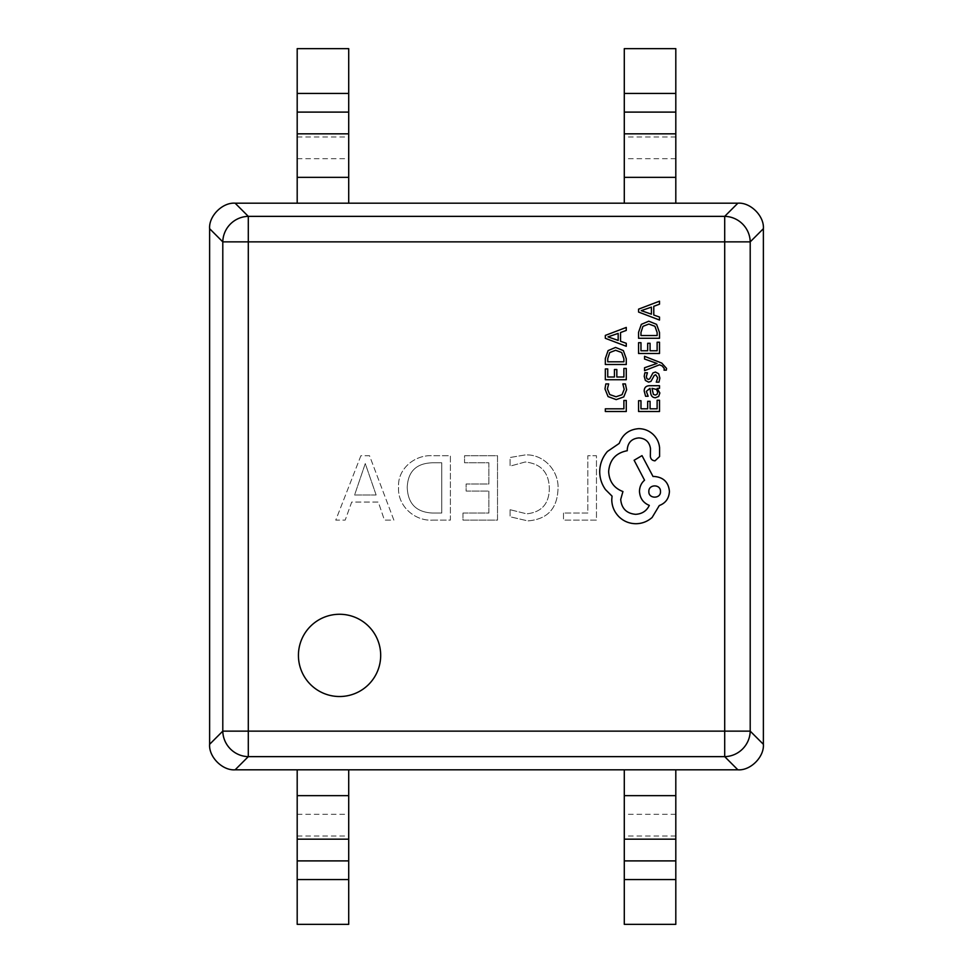 <?xml version="1.0" encoding="UTF-8"?>
<svg xmlns="http://www.w3.org/2000/svg" width="973" height="973" viewBox="0 0 973 973"><rect width="100%" height="100%" fill="white"/><g stroke="black" fill="none" stroke-linecap="round" stroke-linejoin="round"><path stroke-width="0.73" stroke-dasharray="4.87 3.65" d="M298.431 655.401A41.121 41.121 0 0 0 339.553 696.522A41.121 41.121 0 0 0 380.686 655.401A41.121 41.121 0 0 0 339.553 614.267A41.121 41.121 0 0 0 298.431 655.401M235.125 769.813L248.297 756.641L248.297 731.137L222.793 731.137L209.621 744.309C208.648 756.909 222.525 770.798 235.125 769.813L737.875 769.813C750.475 770.798 764.352 756.909 763.379 744.309L750.207 731.137L750.207 241.863A25.76 25.262 45 0 0 724.703 216.359L248.297 216.359A25.76 25.262 -45 0 0 222.793 241.863L222.793 731.137A25.76 25.262 -135 0 0 248.297 756.641L724.703 756.641A25.76 25.262 135 0 0 750.207 731.137L248.297 731.137L248.297 241.863L724.703 241.863L724.703 756.641L737.875 769.813M737.875 203.187L724.703 216.359L724.703 241.863L750.207 241.863L763.379 228.691C764.352 216.091 750.475 202.202 737.875 203.187L348.711 203.187L348.711 48.65L297.191 48.65L297.191 93.444L348.711 93.444M348.711 203.187L235.125 203.187C222.525 202.202 208.648 216.091 209.621 228.691L222.793 241.863L248.297 241.863L248.297 216.359L235.125 203.187M510.083 509.706L510.083 516.772L527.804 520.896C547.191 519.387 557.249 508.794 557.991 489.139C559.305 471.017 543.688 453.832 525.238 454.938L510.083 457.492L510.083 466.128L525.165 462.005C540.927 463.598 548.991 472.464 549.344 488.604C549.076 503.905 541.499 512.309 526.612 513.829L510.083 509.706L510.083 516.772L527.804 520.896C547.191 519.387 557.249 508.794 557.991 489.139C559.305 471.017 543.688 453.832 525.238 454.938L510.083 457.492L510.083 466.128L525.165 462.005C540.927 463.598 548.991 472.464 549.344 488.604C549.076 503.905 541.499 512.309 526.612 513.829L510.083 509.706M432.9 520.117L450.402 520.117L450.402 455.729L432.231 455.729C414.851 454.622 397.349 468.95 398.577 487.108C397.227 505.79 414.668 521.406 432.9 520.117L450.402 520.117L450.402 455.729L432.231 455.729C414.851 454.622 397.349 468.95 398.577 487.108C397.227 505.79 414.668 521.406 432.9 520.117M360.886 455.729L335.758 520.117L345.184 520.117L351.703 502.056L378.302 502.056L384.444 520.117L393.87 520.117L369.533 455.729L360.886 455.729L335.758 520.117L345.184 520.117L351.703 502.056L378.302 502.056L384.444 520.117L393.87 520.117L369.533 455.729L360.886 455.729M462.966 513.051L462.966 520.117L497.519 520.117L497.519 455.729L464.547 455.729L464.547 462.795L488.884 462.795L488.884 483.995L466.116 483.995L466.116 491.061L488.884 491.061L488.884 513.051L462.966 513.051L462.966 520.117L497.519 520.117L497.519 455.729L464.547 455.729L464.547 462.795L488.884 462.795L488.884 483.995L466.116 483.995L466.116 491.061L488.884 491.061L488.884 513.051L462.966 513.051M563.476 513.051L563.476 520.117L596.461 520.117L596.461 455.729L587.826 455.729L587.826 513.051L563.476 513.051L563.476 520.117L596.461 520.117L596.461 455.729L587.826 455.729L587.826 513.051L563.476 513.051M763.379 744.309L763.379 228.691M209.621 228.691L209.621 744.309M376.125 494.989L354.598 494.989L365.276 463.574L376.125 494.989L354.598 494.989L365.276 463.574L376.125 494.989M407.225 487.291C407.955 471.491 416.31 463.318 432.267 462.795L441.766 462.795L441.766 513.051L432.632 513.051C416.274 512.284 407.809 503.698 407.225 487.291C407.955 471.491 416.31 463.318 432.267 462.795L441.766 462.795L441.766 513.051L432.632 513.051C416.274 512.284 407.809 503.698 407.225 487.291M348.711 769.813L348.711 924.35L297.191 924.35L297.191 879.556L348.711 879.556M297.191 769.813L297.191 879.556M297.191 203.187L297.191 93.444M624.289 203.187L624.289 48.65L675.809 48.65L675.809 93.444L624.289 93.444M675.809 203.187L675.809 93.444M675.809 769.813L675.809 924.35L624.289 924.35L624.289 769.813M626.271 400.462L623.888 400.462L623.888 408.806L605.328 408.806L605.328 411.506L626.271 411.506L626.271 400.462M626.624 389.723L625.408 383.921L622.817 383.921L624.216 389.322L622.015 394.71L616.031 396.765L609.73 394.564L607.407 388.859L608.66 383.921L605.826 383.921L604.975 388.884L608.052 396.583L616.201 399.611L623.766 396.911L626.624 389.723M626.271 368.451L623.888 368.451L623.888 377.013L616.833 377.013L616.833 369.521L614.437 369.521L614.437 377.013L607.736 377.013L607.736 368.937L605.328 368.937L605.328 379.725L626.271 379.725L626.271 368.451M626.271 364.498L626.271 358.733L623.34 350.596L615.532 347.434L608.101 350.596L605.328 358.514L605.328 364.498L626.271 364.498M607.736 358.623L607.736 361.798L623.888 361.798L623.888 358.745L621.698 352.518L615.605 350.28L609.706 352.579L607.736 358.623M626.271 327.427L605.328 335.405L605.328 338.3L626.271 346.279L626.271 343.287L620.543 341.268L620.543 332.547L626.271 330.406L626.271 327.427M609.463 337.278L618.171 340.416L618.171 333.386L608.003 336.877L609.463 337.278M659.512 400.244L657.128 400.244L657.128 408.806L650.073 408.806L650.073 401.314L647.677 401.314L647.677 408.806L640.976 408.806L640.976 400.718L638.568 400.718L638.568 411.506L659.512 411.506L659.512 400.244M644.211 391.122L645.598 396.266L648.152 396.266L646.34 391.365L650 388.336L650.621 392.764C651.083 396.072 652.713 397.726 655.51 397.726L658.685 396.449L659.864 392.983L657.201 388.397L659.512 388.336L659.512 385.709L649.879 385.709C646.096 385.709 644.199 387.509 644.211 391.122M652.482 391.839L653.394 394.369L655.291 395.074L657.043 394.308L657.712 392.301L656.495 389.455L653.442 388.336L652.007 388.336L652.482 391.839M657.724 377.828L656.276 382.146L658.989 382.146L659.864 378.096L658.685 373.729L655.449 372.039L652.968 372.927L649.745 378.862L648.359 379.434L646.899 378.631L646.34 376.563L647.422 372.756L644.868 372.756L644.211 376.308L645.391 380.455L648.59 382.134L650.961 381.392L654.282 375.408L655.705 374.739L657.724 377.828M644.552 356.313L644.552 359.037L657.03 363.44L644.552 367.745L644.552 370.677L659.487 364.802L662.199 365.957L664.316 368.645L664.012 370.141L666.347 370.141L666.566 368.439L661.774 363.099L644.552 356.313M659.512 342.216L657.128 342.216L657.128 350.779L650.073 350.779L650.073 343.287L647.677 343.287L647.677 350.779L640.976 350.779L640.976 342.691L638.568 342.691L638.568 353.491L659.512 353.491L659.512 342.216M659.512 338.263L659.512 332.498L656.58 324.362L648.772 321.199L641.341 324.362L638.568 332.279L638.568 338.263L659.512 338.263M640.976 332.389L640.976 335.551L657.128 335.551L657.128 332.511L654.938 326.283L648.845 324.045L642.946 326.344L640.976 332.389M659.512 301.18L638.568 309.159L638.568 312.053L659.512 320.032L659.512 317.052L653.783 315.033L653.783 306.313L659.512 304.172L659.512 301.18M642.703 311.044L651.411 314.182L651.411 307.14L641.243 310.642L642.703 311.044M638.726 428.667C629.093 429.421 622.598 434.335 619.217 443.42L607.444 451.46C602.409 457.322 599.83 464.072 599.696 471.723C599.782 478.351 601.715 484.311 605.51 489.601L612.066 496.157L611.762 499.587C611.847 506.191 614.231 511.895 618.913 516.712C623.608 521.285 629.276 523.62 635.904 523.717C642.058 523.644 647.471 521.552 652.141 517.454L659.293 505.534C665.641 503.126 669.023 498.419 669.424 491.389C668.548 482.328 663.586 477.366 654.525 476.49L653.029 476.49L642.01 455.632L634.116 460.253L644.54 480.212C641.292 483.046 639.602 486.768 639.48 491.389C639.918 498.212 643.202 502.883 649.307 505.388C646.607 510.983 642.034 513.963 635.6 514.328C626.539 513.464 621.577 508.49 620.701 499.429L622.939 491.535C613.999 488.166 609.232 481.501 608.636 471.577C609.633 459.852 615.836 452.907 627.257 450.718L627.257 449.526C627.926 442.447 631.805 438.58 638.884 437.911C645.586 438.434 649.453 442.01 650.499 448.638L650.353 456.228C650.621 459.037 652.165 460.582 654.975 460.849L659.585 456.532L659.585 447.738C659.062 442.399 656.836 437.886 652.883 434.189C648.833 430.553 644.114 428.716 638.726 428.667M648.857 491.535C648.395 499.003 660.947 499.003 660.485 491.535C660.813 483.934 648.456 484.14 648.857 491.535M297.191 795.646L348.711 795.646M297.191 814.304L348.711 814.304M297.191 836.026L348.711 836.026M297.191 136.974L348.711 136.974M297.191 158.696L348.711 158.696M297.191 177.354L348.711 177.354M675.809 177.354L624.289 177.354M675.809 158.696L624.289 158.696M675.809 136.974L624.289 136.974M675.809 879.556L624.289 879.556M675.809 836.026L624.289 836.026M675.809 814.304L624.289 814.304M675.809 795.646L624.289 795.646"/><path stroke-width="1.46" d="M298.431 655.401A41.121 41.121 0 0 0 339.553 696.522A41.121 41.121 0 0 0 380.686 655.401A41.121 41.121 0 0 0 339.553 614.267A41.121 41.121 0 0 0 298.431 655.401M737.875 769.813L724.703 756.641A25.76 25.262 -45 0 0 750.207 731.137L763.379 744.309C764.352 756.909 750.475 770.798 737.875 769.813L348.711 769.813L348.711 924.35L297.191 924.35L297.191 879.556L348.711 879.556M235.125 203.187L248.297 216.359A25.76 25.262 135 0 0 222.793 241.863L209.621 228.691C208.648 216.091 222.525 202.202 235.125 203.187L737.875 203.187C750.475 202.202 764.352 216.091 763.379 228.691L750.207 241.863A25.76 25.262 -135 0 0 724.703 216.359L737.875 203.187M348.711 769.813L235.125 769.813C222.525 770.798 208.648 756.909 209.621 744.309L222.793 731.137A25.76 25.262 45 0 0 248.297 756.641L235.125 769.813M763.379 228.691L763.379 744.309M209.621 744.309L209.621 228.691M297.191 769.813L297.191 879.556M348.711 93.444L348.711 48.65L297.191 48.65L297.191 93.444L348.711 93.444L348.711 203.187M297.191 203.187L297.191 93.444M624.289 93.444L624.289 48.65L675.809 48.65L675.809 93.444L624.289 93.444L624.289 203.187M675.809 203.187L675.809 93.444M624.289 879.556L624.289 924.35L675.809 924.35L675.809 879.556L624.289 879.556L624.289 769.813M675.809 769.813L675.809 879.556M626.271 400.462L623.888 400.462L623.888 408.806L605.328 408.806L605.328 411.506L626.271 411.506L626.271 400.462M626.624 389.723L625.408 383.921L622.817 383.921L624.216 389.322L622.015 394.71L616.031 396.765L609.73 394.564L607.407 388.859L608.66 383.921L605.826 383.921L604.975 388.884L608.052 396.583L616.201 399.611L623.766 396.911L626.624 389.723M626.271 368.451L623.888 368.451L623.888 377.013L616.833 377.013L616.833 369.521L614.437 369.521L614.437 377.013L607.736 377.013L607.736 368.937L605.328 368.937L605.328 379.725L626.271 379.725L626.271 368.451M626.271 364.498L626.271 358.733L623.34 350.596L615.532 347.434L608.101 350.596L605.328 358.514L605.328 364.498L626.271 364.498M607.736 361.798L623.888 361.798L623.888 358.745L621.698 352.518L615.605 350.28L609.706 352.579L607.736 358.623L607.736 361.798M626.271 327.427L605.328 335.405L605.328 338.3L626.271 346.279L626.271 343.287L620.543 341.268L620.543 332.547L626.271 330.406L626.271 327.427M618.171 340.416L618.171 333.386L608.003 336.877L618.171 340.416M659.512 400.244L657.128 400.244L657.128 408.806L650.073 408.806L650.073 401.314L647.677 401.314L647.677 408.806L640.976 408.806L640.976 400.718L638.568 400.718L638.568 411.506L659.512 411.506L659.512 400.244M644.211 391.122L645.598 396.266L648.152 396.266L646.34 391.365L650 388.336L650.621 392.764C651.083 396.072 652.713 397.726 655.51 397.726L658.685 396.449L659.864 392.983L657.201 388.397L659.512 388.336L659.512 385.709L649.879 385.709C646.096 385.709 644.199 387.509 644.211 391.122M653.394 394.369L655.291 395.074L657.043 394.308L657.712 392.301L656.495 389.455L652.007 388.336L653.394 394.369M657.724 377.828L656.276 382.146L658.989 382.146L659.864 378.096L658.685 373.729L655.449 372.039L652.968 372.927L649.745 378.862L648.359 379.434L646.899 378.631L646.34 376.563L647.422 372.756L644.868 372.756L644.211 376.308L645.391 380.455L648.59 382.134L650.961 381.392L654.282 375.408L655.705 374.739L657.724 377.828M644.552 356.313L644.552 359.037L657.03 363.44L644.552 367.745L644.552 370.677L659.487 364.802L662.199 365.957L664.316 368.645L664.012 370.141L666.347 370.141L666.566 368.439L661.774 363.099L644.552 356.313M659.512 342.216L657.128 342.216L657.128 350.779L650.073 350.779L650.073 343.287L647.677 343.287L647.677 350.779L640.976 350.779L640.976 342.691L638.568 342.691L638.568 353.491L659.512 353.491L659.512 342.216M659.512 338.263L659.512 332.498L656.58 324.362L648.772 321.199L641.341 324.362L638.568 332.279L638.568 338.263L659.512 338.263M640.976 335.551L657.128 335.551L657.128 332.511L654.938 326.283L648.845 324.045L642.946 326.344L640.976 332.389L640.976 335.551M659.512 301.18L638.568 309.159L638.568 312.053L659.512 320.032L659.512 317.052L653.783 315.033L653.783 306.313L659.512 304.172L659.512 301.18M651.411 314.182L651.411 307.14L641.243 310.642L651.411 314.182M638.726 428.667C629.093 429.421 622.598 434.335 619.217 443.42L607.444 451.46C602.409 457.322 599.83 464.072 599.696 471.723C599.782 478.351 601.715 484.311 605.51 489.601L612.066 496.157L611.762 499.587C611.847 506.191 614.231 511.895 618.913 516.712C623.608 521.285 629.276 523.62 635.904 523.717C642.058 523.644 647.471 521.552 652.141 517.454L659.293 505.534C665.641 503.126 669.023 498.419 669.424 491.389C668.548 482.328 663.586 477.366 654.525 476.49L653.029 476.49L642.01 455.632L634.116 460.253L644.54 480.212C641.292 483.046 639.602 486.768 639.48 491.389C639.918 498.212 643.202 502.883 649.307 505.388C646.607 510.983 642.034 513.963 635.6 514.328C626.539 513.464 621.577 508.49 620.701 499.429L622.939 491.535C613.999 488.166 609.232 481.501 608.636 471.577C609.633 459.852 615.836 452.907 627.257 450.718L627.257 449.526C627.926 442.447 631.805 438.58 638.884 437.911C645.586 438.434 649.453 442.01 650.499 448.638L650.353 456.228C650.621 459.037 652.165 460.582 654.975 460.849L659.585 456.532L659.585 447.738C659.062 442.399 656.836 437.886 652.883 434.189C648.833 430.553 644.114 428.716 638.726 428.667M660.485 491.535C660.813 483.934 648.456 484.14 648.857 491.535C648.395 499.003 660.947 499.003 660.485 491.535M724.703 731.137L724.703 241.863L248.297 241.863L248.297 731.137L724.703 731.137L724.703 756.641L248.297 756.641L248.297 731.137L222.793 731.137L222.793 241.863L248.297 241.863L248.297 216.359L724.703 216.359L724.703 241.863L750.207 241.863L750.207 731.137L724.703 731.137M297.191 860.898L348.711 860.898M297.191 839.176L348.711 839.176M297.191 795.646L348.711 795.646M297.191 177.354L348.711 177.354M297.191 133.824L348.711 133.824M297.191 112.102L348.711 112.102M675.809 112.102L624.289 112.102M675.809 133.824L624.289 133.824M675.809 177.354L624.289 177.354M675.809 795.646L624.289 795.646M675.809 839.176L624.289 839.176M675.809 860.898L624.289 860.898"/></g></svg>
